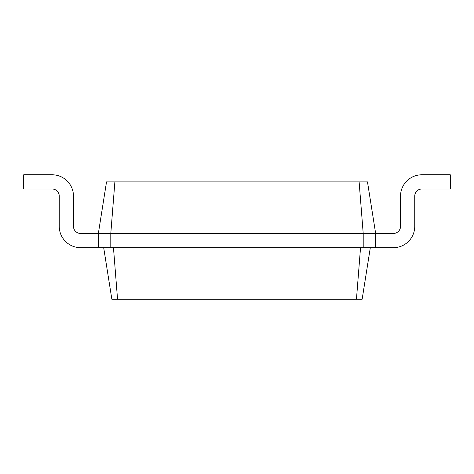 <?xml version="1.0" encoding="UTF-8"?>
<svg xmlns="http://www.w3.org/2000/svg" width="474" height="474" viewBox="0 0 474 474"><rect width="100%" height="100%" fill="white"/><g stroke="black" fill="none" stroke-linecap="round" stroke-linejoin="round"><path stroke-width="0.71" d="M393.42 233.445A7.11 7.11 0 0 0 400.53 226.335A7.11 7.11 0 0 1 393.42 233.445A7.11 7.11 0 0 0 400.53 226.335A7.11 7.11 0 0 1 393.42 233.445A7.11 7.11 0 0 0 400.53 226.335A7.11 7.11 0 0 1 393.42 233.445A7.11 7.11 0 0 0 400.53 226.335L400.53 196.118A21.33 21.33 0 0 1 421.86 174.787L450.3 174.787L450.3 189.008L421.86 189.008A7.11 7.11 0 0 0 414.75 196.118L414.75 226.335A21.33 21.33 0 0 1 393.42 247.665L375.645 247.665L375.645 233.445L393.42 233.445A7.11 7.11 0 0 0 400.53 226.335L400.53 196.118M114.88 181.898L110.797 233.445L98.355 233.445L106.52 181.898L367.48 181.898L375.645 233.445L363.203 233.445L363.203 247.665L375.645 247.665M359.12 181.898L363.203 233.445L110.797 233.445L110.797 247.665L363.203 247.665M370.312 247.665L362.148 299.213L356.454 299.213L360.536 247.665M421.86 189.008A7.11 7.11 0 0 0 414.75 196.118A7.11 7.11 0 0 1 421.86 189.008A7.11 7.11 0 0 0 414.75 196.118A7.11 7.11 0 0 1 421.86 189.008A7.11 7.11 0 0 0 414.75 196.118A7.11 7.11 0 0 1 421.86 189.008A7.11 7.11 0 0 0 414.75 196.118L414.75 226.335M103.688 247.665L111.852 299.213L356.454 299.213M80.58 233.445A7.11 7.11 0 0 1 73.47 226.335A7.11 7.11 0 0 0 80.58 233.445A7.11 7.11 0 0 1 73.47 226.335A7.11 7.11 0 0 0 80.58 233.445A7.11 7.11 0 0 1 73.47 226.335A7.11 7.11 0 0 0 80.58 233.445A7.11 7.11 0 0 1 73.47 226.335A7.11 7.11 0 0 0 80.58 233.445L98.355 233.445L98.355 247.665L110.797 247.665M113.464 247.665L117.546 299.213M73.47 196.118L73.47 226.335L73.47 196.118A21.33 21.33 0 0 0 52.14 174.787L23.7 174.787L23.7 189.008L52.14 189.008A7.11 7.11 0 0 1 59.25 196.118L59.25 226.335A21.33 21.33 0 0 0 80.58 247.665L98.355 247.665M52.14 189.008A7.11 7.11 0 0 1 59.25 196.118A7.11 7.11 0 0 0 52.14 189.008A7.11 7.11 0 0 1 59.25 196.118A7.11 7.11 0 0 0 52.14 189.008A7.11 7.11 0 0 1 59.25 196.118A7.11 7.11 0 0 0 52.14 189.008A7.11 7.11 0 0 1 59.25 196.118L59.25 226.335"/></g></svg>
